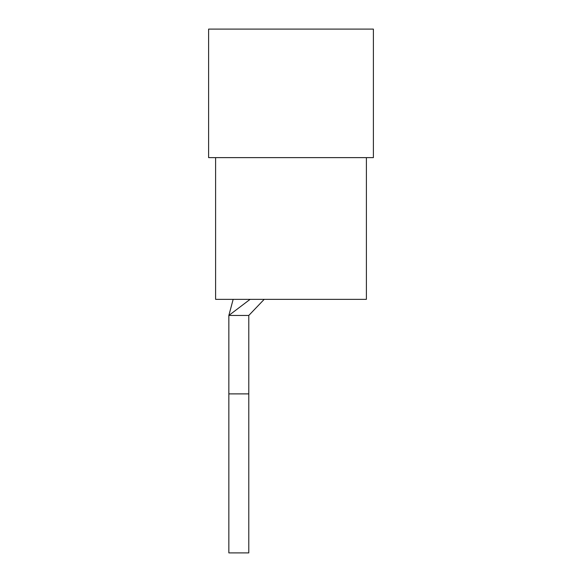 <?xml version="1.0" encoding="UTF-8"?>
<svg xmlns="http://www.w3.org/2000/svg" width="582" height="582" viewBox="0 0 582 582"><rect width="100%" height="100%" fill="white"/><g stroke="black" fill="none" stroke-linecap="round" stroke-linejoin="round"><path stroke-width="0.87" d="M233.164 299.344L228.85 315.459L248.783 315.459L248.783 552.9L228.85 552.9L228.85 393.89L248.783 393.89M250.1 299.344L228.85 315.459L228.85 393.89M248.783 315.459L264.199 299.344M366.391 157.627L366.391 299.344L215.609 299.344L215.609 157.627M208.611 29.1L373.389 29.1L373.389 157.627L208.611 157.627L208.611 29.1"/></g></svg>
